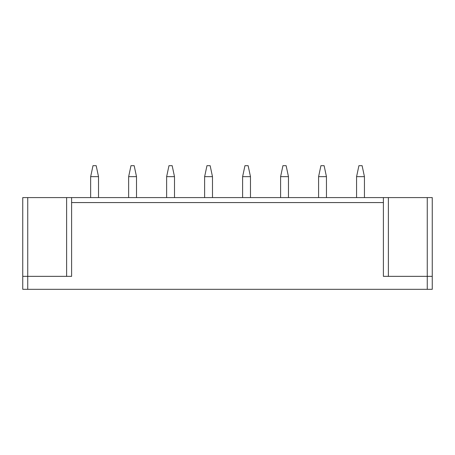 <?xml version="1.0" encoding="UTF-8"?>
<svg xmlns="http://www.w3.org/2000/svg" width="455" height="455" viewBox="0 0 455 455"><rect width="100%" height="100%" fill="white"/><g stroke="black" fill="none" stroke-linecap="round" stroke-linejoin="round"><path stroke-width="0.68" d="M383.394 202.572L71.606 202.572L71.606 197.589L383.394 197.589L383.394 276.356L432.25 276.356L432.25 197.589L432.25 289.317L22.75 289.317L22.75 197.589L22.75 276.356L27.738 276.356L27.738 289.317M71.606 202.572L71.606 276.356L27.738 276.356L27.738 197.589L66.623 197.589L66.623 276.356M22.75 197.589L27.738 197.589M71.606 197.589L66.623 197.589M383.394 197.589L427.262 197.589L427.262 289.317M432.25 197.589L427.262 197.589M90.653 197.589L90.653 176.711L92.996 165.683L96.181 165.683L98.513 176.648L90.664 176.648M98.53 197.589L98.513 176.648M128.64 197.589L128.64 176.711L130.983 165.683L134.174 165.683L136.506 176.648L128.651 176.648M136.517 197.589L136.506 176.648M166.627 197.589L166.627 176.711L168.97 165.683L172.161 165.683L174.493 176.648L166.644 176.648M174.504 197.589L174.493 176.648M204.619 197.589L204.619 176.711L206.962 165.683L210.147 165.683L212.479 176.648L204.631 176.648M212.496 197.589L212.479 176.648M242.606 197.589L242.606 176.711L244.949 165.683L248.14 165.683L250.472 176.648L242.617 176.648M250.483 197.589L250.472 176.648M280.593 197.589L280.593 176.711L282.936 165.683L286.127 165.683L288.459 176.648L280.61 176.648M288.47 197.589L288.459 176.648M318.585 197.589L318.585 176.711L320.929 165.683L324.114 165.683L326.445 176.648L318.597 176.648M326.462 197.589L326.445 176.648M356.572 197.589L356.572 176.711L358.915 165.683L362.106 165.683L364.438 176.648L356.584 176.648M364.449 197.589L364.438 176.648M388.377 197.589L388.377 276.356"/></g></svg>
